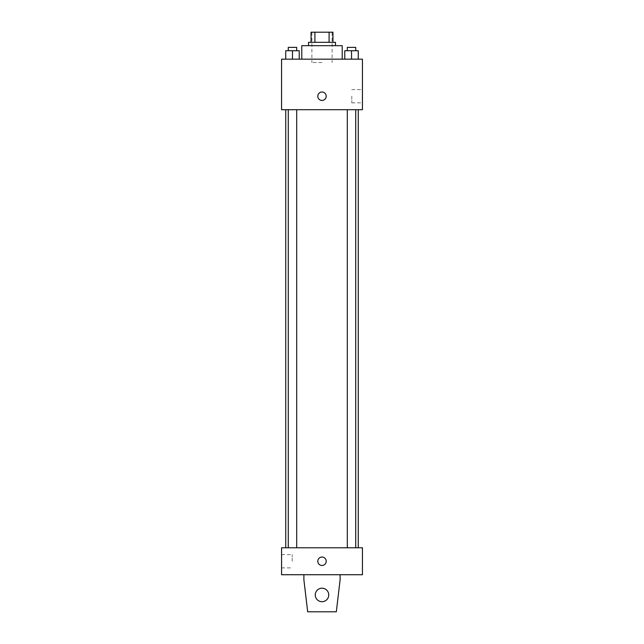 <?xml version="1.0" encoding="UTF-8"?>
<svg xmlns="http://www.w3.org/2000/svg" width="644" height="644" viewBox="0 0 644 644"><rect width="100%" height="100%" fill="white"/><g stroke="black" fill="none" stroke-linecap="round" stroke-linejoin="round"><path stroke-width="0.48" stroke-dasharray="3.22 2.42" d="M322 62.524L311.889 62.524L322 62.524M322 32.2L311.889 32.2L322 32.2M329.092 42.311L329.092 32.2L332.948 32.2L332.948 42.311L314.908 42.311L332.948 42.311M329.092 32.2L311.052 32.2M314.908 42.311L311.052 42.311L314.908 42.311L314.908 32.2M335.476 42.311L308.524 42.311M308.524 45.676L335.476 45.676L308.524 45.676M301.778 45.676L342.222 45.676M322 59.159L301.778 59.159L322 59.159M285.743 59.159L299.219 59.159L285.743 59.159L299.219 59.159L285.743 59.159L299.219 59.159L292.481 59.159L292.481 50.731L285.743 50.731L296.691 50.731L285.743 50.731L285.743 59.159L292.481 59.159L285.743 59.159L285.743 50.731L285.743 59.159L299.219 59.159L292.481 59.159L292.481 50.731L299.219 50.731L288.271 50.731L299.219 50.731L299.219 59.159L299.219 50.731M344.782 59.159L358.257 59.159L344.782 59.159L358.257 59.159L344.782 59.159L358.257 59.159L351.519 59.159L351.519 50.731L344.782 50.731L355.73 50.731L344.782 50.731L344.782 59.159L351.519 59.159L344.782 59.159L344.782 50.731L344.782 59.159L358.257 59.159L351.519 59.159L351.519 50.731L358.257 50.731L347.309 50.731L358.257 50.731L358.257 59.159L358.257 50.731M362.435 59.159L281.565 59.159L281.565 109.705L362.435 109.705L362.435 59.159M281.565 96.222L281.565 100.44L281.565 96.222M322 109.705L285.743 109.705L322 109.705M351.519 109.705L347.309 109.705L351.519 109.705M292.481 109.705L296.691 109.705L292.481 109.705M362.435 96.222L362.435 102.855L362.435 96.222M322 92.011A4.21 4.21 0 0 0 318.353 98.331A4.21 4.21 0 0 0 325.647 98.331A4.21 4.21 0 0 0 322 92.011A4.21 4.21 0 0 0 318.353 98.331A4.21 4.21 0 0 0 325.647 98.331A4.21 4.21 0 0 0 322 92.011M322 100.44A4.21 4.21 0 0 1 318.353 94.121A4.21 4.21 0 0 1 325.647 94.121A4.21 4.21 0 0 1 322 100.44M351.785 96.222L351.785 102.855L351.785 96.222M322 547.778L285.743 547.778L322 547.778M351.519 547.778L347.309 547.778L351.519 547.778M292.481 547.778L296.691 547.778L292.481 547.778M362.435 547.778L281.565 547.778L281.565 574.73L362.435 574.73L362.435 547.778M281.565 561.254L281.565 567.879L281.565 561.254M292.215 561.254L292.215 554.629L292.215 561.254M326.21 561.254A4.21 4.21 0 0 0 319.891 557.607A4.21 4.21 0 0 0 319.891 564.901A4.21 4.21 0 0 0 326.21 561.254A4.21 4.21 0 0 1 319.891 564.901A4.21 4.21 0 0 1 319.891 557.607A4.21 4.21 0 0 1 326.21 561.254M362.435 565.464L362.435 557.044L362.435 565.464M317.79 561.254A4.21 4.21 0 0 0 324.109 564.901A4.21 4.21 0 0 0 324.109 557.607A4.21 4.21 0 0 0 317.79 561.254M303.888 574.73L303.888 579.785L303.888 574.73L340.113 574.73L340.113 579.785L340.113 574.73L340.113 579.785L336.321 611.8L340.113 579.785L336.321 611.8L307.679 611.8L336.321 611.8L307.679 611.8L303.888 579.785L307.679 611.8L303.888 579.785L303.888 574.73L340.113 574.73M322 588.214A6.738 6.738 0 0 0 316.164 598.324A6.738 6.738 0 0 0 327.836 598.324A6.738 6.738 0 0 0 322 588.214A6.738 6.738 0 0 1 328.738 594.951A6.738 6.738 0 0 1 322 601.689A6.738 6.738 0 0 1 315.262 594.951A6.738 6.738 0 0 1 322 588.214M315.262 594.951A6.738 6.738 0 0 1 325.373 589.115A6.738 6.738 0 0 1 325.373 600.788A6.738 6.738 0 0 1 315.262 594.951A6.738 6.738 0 0 1 322 588.214A6.738 6.738 0 0 1 328.738 594.951A6.738 6.738 0 0 1 322 601.689A6.738 6.738 0 0 1 315.262 594.951A6.738 6.738 0 0 0 325.373 600.788A6.738 6.738 0 0 0 325.373 589.115A6.738 6.738 0 0 0 315.262 594.951M347.309 50.731L347.309 47.366L355.73 47.366L347.309 47.366L355.73 47.366L355.73 50.731M351.519 59.159L351.519 50.731M288.271 50.731L288.271 47.366L296.691 47.366L288.271 47.366L296.691 47.366L296.691 50.731M292.481 59.159L292.481 50.731M311.889 32.2L311.889 62.524M332.111 32.2L332.111 62.524M351.785 102.855L362.435 102.855M351.785 89.597L362.435 89.597M296.691 547.778L296.691 109.705M288.271 547.778L288.271 109.705M355.73 547.778L355.73 109.705M347.309 547.778L347.309 109.705M281.565 567.879L292.215 567.879M281.565 554.629L292.215 554.629"/><path stroke-width="0.97" d="M314.908 42.311L314.908 32.2L311.052 32.2L311.052 42.311L311.052 32.2M314.908 32.2L332.948 32.2L332.948 42.311M329.092 42.311L329.092 32.2M308.524 45.676L308.524 42.311L335.476 42.311L335.476 45.676M342.222 59.159L342.222 45.676L301.778 45.676L301.778 59.159M281.565 59.159L362.435 59.159L362.435 109.705L281.565 109.705L281.565 59.159M322 100.44A4.21 4.21 0 0 1 318.353 94.121A4.21 4.21 0 0 1 325.647 94.121A4.21 4.21 0 0 1 322 100.44M281.565 547.778L362.435 547.778L362.435 574.73L281.565 574.73L281.565 547.778M317.79 561.254A4.21 4.21 0 0 1 324.109 557.607A4.21 4.21 0 0 1 324.109 564.901A4.21 4.21 0 0 1 317.79 561.254M340.113 574.73L340.113 579.785L336.321 611.8L307.679 611.8L303.888 579.785L303.888 574.73M315.262 594.951A6.738 6.738 0 0 1 325.373 589.115A6.738 6.738 0 0 1 325.373 600.788A6.738 6.738 0 0 1 315.262 594.951M344.782 59.159L344.782 50.731L358.257 50.731L358.257 59.159L358.257 50.731M351.519 59.159L351.519 50.731M355.73 50.731L355.73 47.366L347.309 47.366L347.309 50.731M285.743 59.159L285.743 50.731L299.219 50.731L299.219 59.159L299.219 50.731M292.481 59.159L292.481 50.731M296.691 50.731L296.691 47.366L288.271 47.366L288.271 50.731M358.257 547.778L358.257 109.705M285.743 547.778L285.743 109.705M347.309 109.705L347.309 547.778M355.73 109.705L355.73 547.778M296.691 547.778L296.691 109.705M288.271 547.778L288.271 109.705"/></g></svg>
